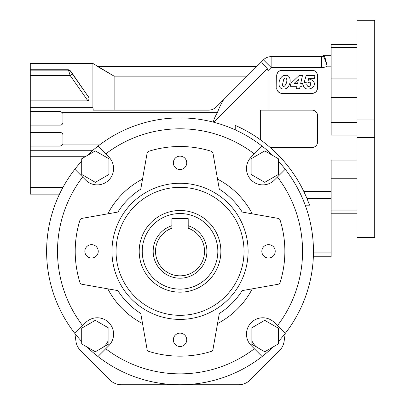 <?xml version="1.0" encoding="UTF-8"?>
<svg xmlns="http://www.w3.org/2000/svg" width="405" height="405" viewBox="0 0 405 405"><rect width="100%" height="100%" fill="white"/><g stroke="black" fill="none" stroke-linecap="round" stroke-linejoin="round"><path stroke-width="0.61" d="M30.279 132.481L30.279 146.094L60.234 146.094L62.476 144.914A2.724 2.724 0 0 0 62.952 143.37L62.952 135.204A2.724 2.724 0 0 0 60.234 132.481L30.279 132.481L30.279 111.512L60.234 111.512L62.476 112.696A2.724 2.724 0 0 1 62.952 114.235L62.952 122.406A2.724 2.724 0 0 1 60.234 125.13L30.279 125.13M68.344 69.726L70.576 70.931L72.414 74.009L70.186 75.522L68.344 69.726L30.279 69.726L30.279 111.512M30.279 100.865L87.925 100.865C89.454 99.387 89.338 97.651 87.566 95.651L70.576 70.931M267.983 110.135L260.339 110.135L260.339 139.715A137.503 137.503 0 0 1 270.15 147.471L312.093 147.471A5.447 5.447 0 0 0 317.54 142.023L317.54 115.582A5.447 5.447 0 0 0 312.093 110.135L267.983 110.135L267.983 70.688L267.341 68.698L213.789 122.249L213.405 122.153A62.729 10.889 -45 0 1 217.348 112.696C219.439 107.214 221.586 102.814 223.778 99.493L216.31 106.96C214.179 109.016 211.612 110.079 208.605 110.15L93.246 110.15L92.907 107.325L92.907 63.453L30.279 63.453L30.279 69.726M285.242 333.381L284.102 341.4A16.337 16.337 0 0 1 279.48 350.654L250.168 379.966A16.337 16.337 0 0 1 238.616 384.75L121.454 384.75A16.337 16.337 0 0 1 109.902 379.966L80.595 350.654A16.337 16.337 0 0 1 75.973 341.4L74.829 333.381M85.232 156.72L30.279 156.72L30.279 187.343L62.962 187.343M62.679 187.869L30.279 187.869L30.279 187.343M208.605 110.15C211.663 110.059 214.23 108.996 216.31 106.96M331.153 55.288L323.98 55.288L325.261 58.512L327.235 66.177C325.185 59.636 323.706 56.234 322.805 55.966A1.362 1.362 0 0 1 321.626 56.649L321.626 67.539A12.251 12.251 0 0 0 327.235 66.177L331.153 66.177M263.432 59.839A10.889 10.889 0 0 1 271.132 56.649L271.132 67.539L263.432 59.839L261.62 61.651L263.432 59.839A10.889 10.889 0 0 1 271.132 56.649L321.626 56.649M267.341 68.698C263.473 64.658 261.564 62.309 261.62 61.651L223.778 99.493M270.15 147.471A137.503 137.503 0 0 1 303.831 191.484L306.98 198.485L331.153 198.485L331.153 256.775L313.343 256.775M306.15 75.553L314.994 75.553L314.381 78.337L308.726 78.337L308.114 80.479C312.528 77.578 316.594 83.632 313.035 87.029C310.493 89.92 303.578 89.966 303.254 85.187L306.884 84.766C307.805 87.191 309.03 87.252 310.574 84.949C310.873 82.2 309.865 81.537 307.552 82.959L304.185 82.443L306.15 75.553M308.114 80.479C312.528 77.578 316.594 83.632 313.035 87.029C310.493 89.92 303.578 89.966 303.254 85.187M299.32 75.34L302.5 75.34L300.702 83.46L302.403 83.46L301.791 86.3L300.115 86.3L299.584 88.746L296.445 88.746L296.971 86.3L290.289 86.3L290.957 83.263L299.32 75.34M294.07 83.46L297.594 83.46L298.48 79.345L294.07 83.46M285.434 75.34C292.835 74.323 291.008 89.647 283.52 88.953C276.063 89.292 278.569 75.052 285.434 75.34M282.498 84.539C282.705 89.753 287.535 83.673 286.765 79.608C286.629 77.639 285.657 77.395 283.839 78.884L282.498 84.539M276.792 87.961A5.351 5.351 0 0 0 282.143 93.312L312.093 93.312A5.351 5.351 0 0 0 317.444 87.961L317.444 75.71A5.351 5.351 0 0 0 312.093 70.359L282.143 70.359A5.351 5.351 0 0 0 276.792 75.71L276.792 87.961L276.696 75.71A5.447 5.447 0 0 1 282.143 70.262L312.093 70.262A5.447 5.447 0 0 1 317.54 75.71L317.54 87.961A5.447 5.447 0 0 1 312.093 93.408L282.143 93.408A5.447 5.447 0 0 1 276.696 87.961M107.72 341.673A13.613 13.613 0 0 1 102.131 347.834M88.513 324.253A13.613 13.613 0 0 1 89.697 323.651M270.378 323.651A13.613 13.613 0 0 1 271.558 324.253M257.945 347.834A13.613 13.613 0 0 1 252.356 341.673M87.004 155.697A133.417 133.417 0 0 1 262.116 146.149L254.35 153.91A122.528 122.528 0 0 0 105.72 153.91L108.798 156.988A16.337 16.337 0 0 1 108.798 180.093A16.337 16.337 0 0 1 85.693 180.093L74.854 169.249A133.417 133.417 0 0 1 81.709 161.155M273.066 155.697A133.417 133.417 0 0 0 262.116 146.149M254.35 153.91L251.272 156.988A16.337 16.337 0 0 0 251.272 180.093A16.337 16.337 0 0 0 274.377 180.093L285.221 169.249A133.417 133.417 0 0 0 278.367 161.155M285.221 169.249A133.417 133.417 0 0 1 278.367 341.511M273.066 346.964A133.417 133.417 0 0 1 97.959 356.516L105.72 348.751A122.528 122.528 0 0 0 254.35 348.751L251.272 345.673A16.337 16.337 0 0 1 251.272 322.567A16.337 16.337 0 0 1 274.377 322.567L285.221 333.411M87.004 346.964A133.417 133.417 0 0 0 97.959 356.516M105.72 348.751L108.798 345.673A16.337 16.337 0 0 0 108.798 322.567A16.337 16.337 0 0 0 85.693 322.567L74.854 333.411A133.417 133.417 0 0 0 81.709 341.511M74.854 333.411A133.417 133.417 0 0 1 74.854 169.249M279.48 350.654L250.168 379.966L279.48 350.654M109.902 379.966L80.595 350.654L109.902 379.966M150.366 384.75L121.454 384.75L150.366 384.75M238.616 384.75L209.709 384.75M30.279 187.869L30.279 194.152L59.489 194.152M256.719 66.552L97.62 66.552L114.129 76.17L92.907 63.453M247.101 76.17L114.129 76.17L114.129 110.15M30.279 146.094L30.279 156.72M306.98 198.485L309.562 205.183L305.218 205.183M235.224 129.858L235.224 125.388C244.094 129.286 252.467 134.06 260.339 139.715M357.023 135.088L331.153 135.088L331.153 97.509L331.153 122.518L357.023 122.518M171.867 218.66L188.203 218.66L188.203 225.742A26.862 26.862 0 0 1 201.796 267.082A26.862 26.862 0 0 1 158.274 267.082A26.862 26.862 0 0 1 171.867 225.742L171.867 218.66M171.867 225.742L171.867 228.228A24.508 24.508 0 0 0 160.334 265.903A24.508 24.508 0 0 0 199.736 265.903A24.508 24.508 0 0 0 188.203 228.228L188.203 225.742M220.877 251.333A40.844 40.844 0 0 1 159.616 286.7A40.844 40.844 0 0 1 159.616 215.961A40.844 40.844 0 0 1 220.877 251.333M108.935 158.755L95.322 150.898L81.709 158.755L81.709 174.474L95.322 182.336L108.935 174.474L108.935 158.755M251.135 343.906L264.754 351.768L278.367 343.906L278.367 328.187L264.754 320.325L251.135 328.187L251.135 343.906M108.935 343.906L95.322 351.768L81.709 343.906L81.709 328.187L95.322 320.325L108.935 328.187L108.935 343.906M251.135 158.755L264.754 150.898L278.367 158.755L278.367 174.474L264.754 182.336L251.135 174.474L251.135 158.755M262.116 356.516L254.35 348.751M97.959 146.149L105.72 153.91M268.53 244.635A6.693 6.693 0 0 1 274.327 254.679A6.693 6.693 0 0 1 262.734 254.679A6.693 6.693 0 0 1 268.53 244.635M91.545 244.635A6.693 6.693 0 0 1 97.342 254.679A6.693 6.693 0 0 1 85.749 254.679A6.693 6.693 0 0 1 91.545 244.635M180.038 333.128A6.693 6.693 0 0 1 185.834 343.172A6.693 6.693 0 0 1 174.241 343.172A6.693 6.693 0 0 1 180.038 333.128M180.038 156.143A6.693 6.693 0 0 1 185.834 166.187A6.693 6.693 0 0 1 174.241 166.187A6.693 6.693 0 0 1 180.038 156.143M140.758 189.186A73.518 73.518 0 0 0 117.895 212.053L82.048 218.371A2.724 2.724 0 0 0 79.922 220.244A104.829 104.829 0 0 0 79.922 282.417A2.724 2.724 0 0 0 82.048 284.29L117.895 290.613A73.518 73.518 0 0 0 140.758 313.475L147.076 349.318A2.724 2.724 0 0 0 148.949 351.444A104.829 104.829 0 0 0 211.121 351.444A2.724 2.724 0 0 0 212.995 349.318L219.318 313.475A73.518 73.518 0 0 0 242.18 290.613L278.022 284.29A2.724 2.724 0 0 0 280.149 282.417A104.829 104.829 0 0 0 280.149 220.244A2.724 2.724 0 0 0 278.022 218.371L242.18 212.053A73.518 73.518 0 0 0 219.318 189.186L212.995 153.343A2.724 2.724 0 0 0 211.121 151.217A104.829 104.829 0 0 0 148.949 151.217A2.724 2.724 0 0 0 147.076 153.343L140.758 189.186M107.816 213.83A81.375 81.375 0 0 1 142.535 179.111M142.535 323.549A81.375 81.375 0 0 1 107.816 288.836M252.254 288.836A81.375 81.375 0 0 1 217.541 323.549M217.541 179.111A81.375 81.375 0 0 1 252.254 213.83M180.038 319.403A68.07 68.07 0 0 1 121.085 217.298A68.07 68.07 0 0 1 238.985 217.298A68.07 68.07 0 0 1 180.038 319.403M180.038 315.318A63.985 63.985 0 0 1 124.624 219.338A63.985 63.985 0 0 1 235.452 219.338A63.985 63.985 0 0 1 180.038 315.318M277.455 325.645A122.528 122.528 0 0 0 277.455 177.015M82.62 177.015A122.528 122.528 0 0 0 82.62 325.645M374.721 137.654L374.721 20.25L357.023 20.25L357.023 237.355L374.721 237.355L374.721 137.654L357.023 137.654M374.721 119.956L357.023 119.956M357.023 44.393L331.153 44.393L331.153 97.509L357.023 97.509M357.023 160.096L331.153 160.096L331.153 210.104L357.023 210.104M357.023 178.742L331.153 178.742M357.023 213.212L331.153 213.212L357.023 213.212M357.023 78.864L331.153 78.864M87.925 100.865L70.186 75.522L30.279 75.522M72.414 74.009L87.566 95.651M70.576 71.331A2.724 2.724 180 0 0 68.344 70.171L30.279 70.171M217.348 112.696L62.476 112.696M92.907 107.325L30.279 107.325M66.05 181.992L30.279 181.992M322.805 55.966L323.98 55.288L322.972 55.733M267.983 70.688L271.132 67.539L321.626 67.539M331.153 252.887L313.445 252.887M331.153 191.484L303.831 191.484M92.917 150.28L30.279 150.28M99.564 144.914L62.476 144.914M217.834 251.333A37.797 37.797 0 0 0 161.139 218.599A37.797 37.797 0 0 0 161.139 284.067A37.797 37.797 0 0 0 217.834 251.333M257.094 66.177L97.62 66.177M357.023 47.501L331.153 47.501"/></g></svg>
